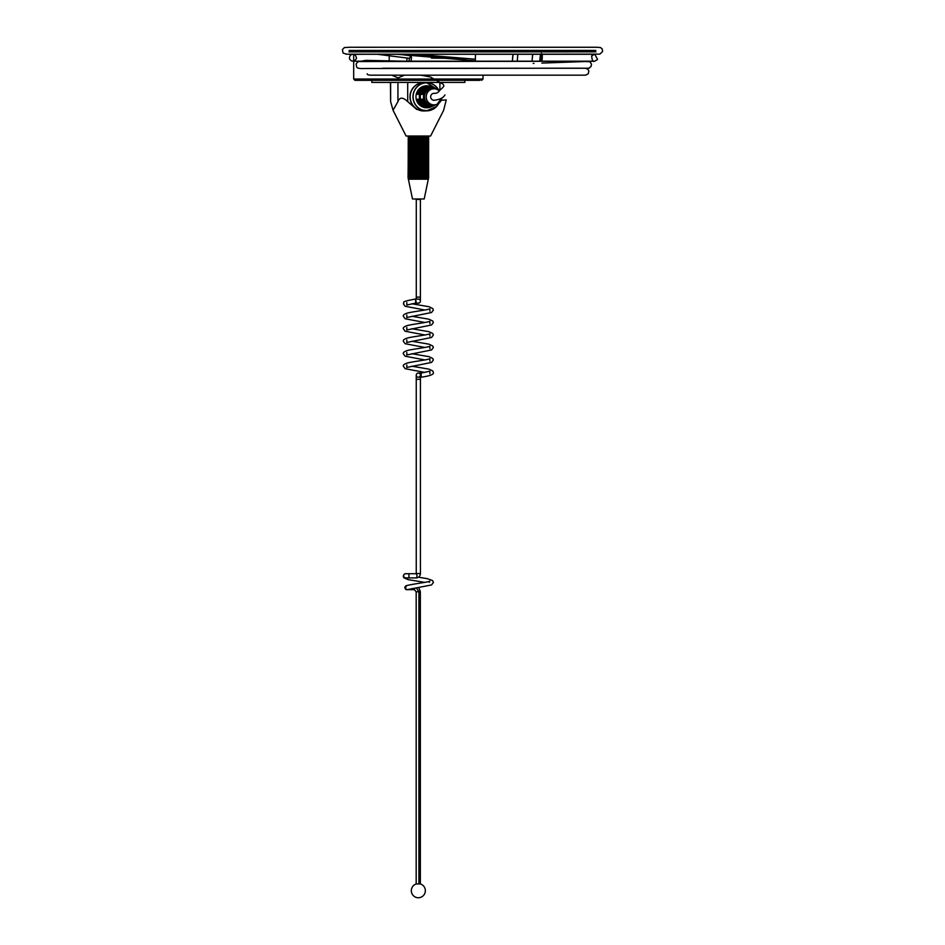 <?xml version="1.0" encoding="UTF-8"?>
<svg xmlns="http://www.w3.org/2000/svg" width="945" height="945" viewBox="0 0 945 945"><rect width="100%" height="100%" fill="white"/><g stroke="black" fill="none" stroke-linecap="round" stroke-linejoin="round"><path stroke-width="1.42" d="M418.918 883.941L420.348 883.929L420.348 591.759L416.178 591.759L416.178 883.977L418.918 883.941L418.918 591.759L416.414 587.908M408.299 589.385A2.091 0.626 92.2 0 1 407.98 589.656L411.347 589.656L411.973 588.629M405.429 577.891C403.243 576.911 402.901 575.647 404.389 574.087L405.594 573.709M418.493 577.206L427.294 578.671L432.526 580.513L433.448 582.368L431.558 584.943L407.071 589.68L405.216 588.298L406.657 585.569C416.308 583.372 429.373 582.061 429.869 581.116L429.325 582.333M415.646 303.05L415.646 299.022L415.646 303.05M415.658 303.132L416.261 303.132L415.646 299.022C398.766 302.093 405.358 302.069 403.35 303.841L405.121 306.263L424.896 310.019M412.492 198.97L424.199 198.97L412.492 198.97L408.051 177.648L408.453 136.151L408.382 179.219M408.145 177.648L408.252 136.482L408.145 177.648M412.41 177.92L411.996 136.151L411.677 177.648L411.37 136.151L411.051 177.648L410.803 136.151L410.461 177.648L409.941 136.482L409.61 177.648L409.468 136.482L409.185 177.648L409.067 136.482L409.421 179.219L409.079 136.151L408.523 177.648L408.453 136.482L408.299 177.648L408.252 136.482M424.199 198.97L428.64 177.648L428.345 136.482L428.286 177.648L427.754 136.151L428.026 177.648L427.447 136.151L427.695 177.648L427.081 136.151L427.305 177.648L426.644 136.151L426.845 177.648L426.16 136.151L426.325 177.648L425.604 136.151L425.758 177.648L425.014 136.151L425.132 177.648L424.376 136.151L424.459 177.648L423.679 136.151L423.75 177.648L422.958 136.151L422.994 177.648L422.202 136.151L421.647 177.648L421.423 136.151L421.423 179.219L420.82 136.482L420.619 179.219L419.982 177.648L419.982 136.482L419.722 177.648L419.119 177.648L418.966 136.151L418.859 177.648L418.257 177.648L418.139 136.151L417.997 177.648L417.395 177.648L417.3 136.151L417.135 177.648L416.473 136.151L416.284 177.648L415.658 136.151L415.446 177.648L414.867 136.151L414.631 177.648L414.099 136.151L413.308 177.648L413.083 136.482L412.658 179.219L411.89 136.482M412.575 177.648L412.363 136.482M417.135 136.482L416.544 136.482M417.997 136.482L417.395 136.482M418.859 136.482L418.257 136.482M419.722 136.482L419.119 136.482M428.215 179.007L428.345 136.482M428.309 179.219L428.168 136.151L428.168 179.219M428.64 136.482L428.617 177.648M425.061 179.007L425.285 177.873M426.49 177.648L426.16 179.219L426.325 177.648M426.703 178.959L426.927 177.908M428.286 177.648L428.002 179.219L428.345 177.648M428.026 177.648L427.754 179.219L428.109 177.648M427.695 177.648L427.447 179.219L427.801 177.648M427.305 177.648L427.081 179.219L427.423 177.648M426.845 177.648L426.644 179.219M425.758 177.648L425.604 179.219L425.935 177.648M425.132 177.648L425.014 179.219M424.459 177.648L424.376 179.219L424.671 177.648M423.75 177.648L423.679 179.219L423.939 177.814M422.994 177.648L422.958 179.219L423.218 177.731M422.214 177.648L422.202 179.219L422.45 177.648M421.423 136.151L421.647 177.648M420.619 136.151L420.82 177.648M419.722 177.648L419.804 179.219L419.982 177.648M418.859 177.648L418.966 179.219L419.119 177.648M417.997 177.648L418.139 179.219L418.257 177.648M417.135 177.648L417.3 179.219L417.395 177.648M416.284 177.648L416.473 179.219L416.544 177.648M415.446 177.648L415.658 179.219L415.705 177.648M414.631 177.648L414.867 179.219L414.879 177.648M413.839 177.648L414.099 179.219L414.075 177.648M413.083 177.648L413.355 179.219L413.308 177.648M411.677 177.648L411.996 179.219L411.89 177.648M411.051 177.648L411.37 179.219L411.24 177.648M410.461 177.648L410.803 179.219L410.638 177.648M409.941 177.648L410.284 179.219L410.095 177.648M409.468 177.648L409.823 179.219L409.61 177.648M409.421 179.219L409.185 177.648M408.724 177.648L409.079 179.219L408.819 177.648M408.453 177.648L408.807 179.219L408.523 177.648M408.252 177.648L408.594 179.219L408.299 177.648M418.009 303.144A2.055 2.055 0 0 0 420.407 301.112L420.407 199.608L415.954 199.289M419.804 179.219L419.804 136.151M418.966 179.219L418.966 136.151M418.139 179.219L418.139 136.151M417.3 179.219L417.3 136.151M416.473 179.219L416.473 136.151M415.658 179.219L415.658 136.151M414.867 179.219L414.867 136.151M420.407 301.112A2.055 2.055 0 0 0 418.942 299.14A2.055 2.055 0 0 1 420.407 301.112M416.261 303.132L418.174 303.144A2.055 2.055 0 0 0 418.883 299.116L418.942 299.14M429.928 373.677L429.833 371.184L421.151 373.062L421.151 377.185C434.086 375.425 433.59 373.251 433.342 372.495L432.81 370.983L428.935 369.129L411.796 366.188M421.151 377.185L421.151 373.062M420.43 375.13A2.091 2.091 0 0 1 418.34 377.22A2.091 2.091 0 0 1 416.249 375.13A2.091 2.091 0 0 1 418.34 373.039A2.091 2.091 0 0 1 420.43 375.13A2.091 2.091 0 0 1 418.34 377.22A2.091 2.091 0 0 1 416.249 375.13A2.091 2.091 0 0 1 418.34 373.039A2.091 2.091 0 0 1 420.43 375.13A2.091 2.091 0 0 1 418.34 377.22A2.091 2.091 0 0 0 420.43 375.13A2.091 2.091 0 0 0 418.34 373.039A2.091 2.091 0 0 1 420.43 375.13M420.43 377.22L420.43 573.556L416.249 573.556L416.249 375.13M408.039 589.456A2.091 1.961 -90 0 1 405.098 587.932A2.091 1.961 -90 0 1 406.385 585.676M406.917 585.498L404.755 587.211L405.877 589.491L406.905 589.727A2.091 1.961 -90 0 1 406.622 585.581M406.929 61.165L406.929 57.964M398.105 77.856L404.436 75.175L420.182 75.175M540.658 56.558L540.469 61.26A7.584 0.803 94.6 0 0 540.694 56.357M480.131 80.337L354.977 80.337L353.678 79.026L483.013 79.026L483.013 75.187M464.845 80.337L371.846 80.337L371.846 82.428L464.845 82.428L464.845 80.337M441.161 100.312L446.264 99.886L443.642 110.27L430.601 136.021L406.09 136.021L393.049 110.27L397.939 101.623L397.939 82.428M407.708 82.428L407.708 101.623L416.662 109.407L427.99 110.778M390.628 82.428L390.628 101.623L393.049 110.27M407.708 101.623C402.842 97.04 399.593 97.04 397.939 101.623M390.628 101.623L390.427 82.428M428.64 136.021L408.051 136.021M417.477 94.382L418.529 94.382L417.477 94.382A10.655 10.395 -90 0 1 431.605 86.964L430.837 86.633A11.009 10.738 90 0 0 415.965 96.792A11.009 10.738 90 0 0 430.837 106.95L431.605 106.631A10.655 10.395 -90 0 1 417.477 99.213L418.529 99.213A10.36 10.1 -90 0 0 432.243 106.36L432.94 106.053A10.041 9.793 90 0 0 433.223 105.923M427.447 106.253L426.774 106.525A10.041 9.793 -90 0 1 426.774 87.058L427.447 87.342A9.769 9.533 -90 0 0 427.447 106.253M423.478 96.792A8.871 8.647 -90 0 1 429.739 88.275L430.412 88.546A8.599 8.387 -90 0 0 430.412 105.037L429.739 105.32A8.871 8.647 -90 0 1 423.478 96.792M432.94 106.053A10.041 9.793 90 0 1 431.546 106.525L432.231 106.253A9.769 9.533 90 0 0 433.519 105.805L434.168 105.533A9.474 9.237 90 0 0 434.487 105.391M421.683 94.382L422.734 94.382L421.683 94.382A9.474 9.237 -90 0 1 434.168 88.062L433.519 87.779A9.769 9.533 90 0 0 432.231 87.342L431.546 87.058A10.041 9.793 90 0 1 432.94 87.531L432.243 87.235A10.36 10.1 -90 0 0 418.529 94.382M435.751 104.848A8.871 8.647 90 0 1 434.523 105.32L435.196 105.037A8.599 8.387 90 0 0 436.035 104.73L437.074 104.281A8.115 7.914 -90 0 1 426.112 96.792A8.115 7.914 -90 0 1 439.342 90.779L436.035 88.865A8.599 8.387 90 0 0 435.196 88.546L434.523 88.275A8.871 8.647 90 0 1 435.456 88.617L434.806 88.334A9.166 8.942 -90 0 0 422.734 94.382M434.168 105.533A9.474 9.237 90 0 1 421.683 99.213L422.734 99.213A9.166 8.942 90 0 0 434.806 105.261L435.456 104.978M420.749 75.175L430.365 76.958L443.217 84.282L443.748 85.629C444.28 85.995 443.016 87.507 439.933 90.165C438.433 92.48 436.484 93.543 434.109 93.331A3.461 3.378 90 0 0 430.672 96.792A3.461 3.378 90 0 0 434.05 100.253M421.683 99.213L422.734 99.213M417.477 99.213L418.529 99.213M467.539 58.602L431.357 58.07M410.272 55.755L398.766 54.184M348.953 51.892L595.964 51.869M595.787 50.416L349.118 50.451M409.539 54.184L451.379 57.314M411.016 54.184L416.757 54.798L415.103 54.184M513.135 54.196A8.328 0.886 94.6 0 0 512.627 58.803A8.328 0.886 94.6 0 0 512.473 61.271M513.017 54.196A9.308 0.992 94.6 0 0 512.521 58.803A9.308 0.992 94.6 0 0 512.355 61.271M475.477 54.196L475.335 61.271M517.825 54.196L517.222 61.271M532.626 54.196L532.023 61.26M517.246 68.194L516.029 68.194M532.85 54.196A10.064 1.075 94.6 0 0 532.13 60.374A10.064 1.075 94.6 0 0 532.07 61.26M420.407 297.108L416.284 297.108L416.284 199.608M420.832 377.22L420.596 373.039L418.34 373.039M420.43 379.311L416.249 379.311M416.225 577.903A2.091 0.721 -90 0 0 416.946 575.8A2.091 0.721 -90 0 0 416.225 573.709L408.275 573.709A2.091 0.721 -90 0 1 408.984 575.8A2.091 0.721 -90 0 1 408.275 577.903L416.225 577.903C418.789 577.631 420.194 576.178 420.43 573.556M408.275 577.903L405.511 577.903A2.091 1.961 -90 0 1 403.586 575.8A2.091 1.961 -90 0 1 405.547 573.709L408.275 573.709M415.02 588.121L414.335 589.656L411.347 589.656M541.639 61.26A7.584 0.803 94.6 0 0 541.745 54.196M425.675 110.849A14.187 13.832 -90 0 1 409.976 96.792A14.187 13.832 -90 0 1 425.675 82.747M439.897 90.2L439.897 82.428M412.965 96.792A14.057 13.702 -90 0 1 438.858 90.366L426.667 82.747L423.832 82.747A14.057 13.702 90 0 0 410.13 96.792A14.057 13.702 90 0 0 423.832 110.849L426.667 110.849A14.057 13.702 -90 0 1 412.965 96.792M438.858 103.229A14.057 13.702 -90 0 1 426.667 110.849L436.649 106.419L438.858 103.218M438.669 90.212A13.915 13.573 90 0 0 413.119 96.792A13.915 13.573 90 0 0 438.669 103.371M441.858 97.961A8.115 7.914 -90 0 1 437.074 104.281L441.858 97.961M439.271 90.862A7.985 7.784 90 0 0 426.254 96.792A7.985 7.784 90 0 0 441.74 98.044M474.591 68.241L473.209 68.194M408.831 61.165L410.508 55.731C411.583 56.298 411.725 58.106 410.933 61.165M540.753 54.196A9.934 1.063 94.6 0 0 539.914 61A9.934 1.063 94.6 0 0 539.902 61.26M541.131 68.241A9.934 1.063 94.6 0 0 541.142 68.182L576.025 68.182M542.028 61.26A9.934 1.063 94.6 0 0 542.288 54.196L542.028 61.26M541.473 53.44C541.568 54.515 541.461 49.837 540.162 61L540.138 61.26A7.714 0.827 -85.4 0 1 540.162 61A7.714 0.827 -85.4 0 1 541.142 54.196M541.91 54.196A7.714 0.827 -85.4 0 1 541.78 61.26M539.76 61.26A10.064 1.075 -85.4 0 1 539.772 60.988A10.064 1.075 -85.4 0 1 540.599 54.196M404.389 574.087L403.243 576.143L403.822 577.773L408.039 579.604L424.754 582.392M416.284 297.108L416.284 299.022M416.237 299.022L418.883 299.116M406.858 315.016L406.752 317.508L431.57 312.5L433.342 310.078L432.81 308.566L428.935 306.712L411.796 303.77M406.858 302.53L406.752 305.022L415.646 303.132M424.896 322.505L405.121 318.748L403.35 316.327C402.889 315.157 404.354 314.035 407.756 312.949C413.556 311.578 429.042 309.724 429.833 308.767L429.928 311.271M406.858 327.502L406.752 329.994L431.57 324.986L433.342 322.564L432.81 321.052L428.935 319.197L411.796 316.256M424.896 334.979L405.121 331.222L403.35 328.801C402.889 327.643 404.354 326.521 407.756 325.434C413.556 324.064 429.042 322.21 429.833 321.253L429.928 323.745M406.858 339.976L406.752 342.48L431.57 337.471L433.342 335.05L432.81 333.538L428.935 331.671L411.796 328.742M424.896 347.465L405.121 343.708L403.35 341.287C402.889 340.129 404.354 338.995 407.756 337.92C413.556 336.55 429.042 334.695 429.833 333.727L429.928 336.231M406.858 352.461L406.752 354.954L431.57 349.957L433.342 347.536L432.81 346.024L428.935 344.157L411.796 341.228M424.896 359.95L405.121 356.194L403.35 353.773C402.889 352.603 404.354 351.481 407.756 350.394C413.556 349.024 429.042 347.181 429.833 346.213L429.928 348.717M406.858 364.935L406.752 367.44L431.57 362.431L433.342 360.01L432.81 358.498L428.935 356.643L411.796 353.713M424.907 372.436L405.181 368.704L403.35 366.258C402.889 365.089 404.354 363.967 407.756 362.88C413.556 361.51 429.042 359.655 429.833 358.698L429.928 361.203M420.596 377.22L418.34 377.22M407.059 589.68L407.98 589.656M416.178 591.759L414.335 589.656M420.348 591.759L418.8 587.542M416.178 883.977A7.064 7.064 0 0 0 418.34 897.75A7.064 7.064 0 0 0 420.348 883.929M389.21 60.055L389.21 55.554M391.702 75.175L398.034 77.856M353.678 79.026L353.678 54.302M483.013 79.026L481.702 80.337M360.293 61.531L588.026 61.26M403.432 61.177L365.774 60.362L357.742 61.827L356.135 63.953L356.572 66.752C356.726 68.182 359.454 68.772 364.746 68.512L578.6 68.182C594.948 68.371 587.412 68.064 591.003 66.611L591.523 64.154L589.881 61.744L579.108 61.248M475.252 60.811L395.837 54.184M367.18 73.816C367.085 74.82 369.07 75.281 373.121 75.175L585.534 75.175L588.215 73.816L588.865 71.052L587.885 69.233L585.298 68.253M584.801 68.253L571.595 68.241M488.234 68.205L484.135 68.241M476.091 68.241L474.603 68.217M476.067 75.175L484.147 75.175M539.323 75.175L571.737 75.175M585.38 68.253L382.867 68.241M373.57 75.175L385.43 75.175M433.991 100.253C439.697 99.662 443.359 97.878 444.965 94.913M371.243 54.196L351.859 54.397L350.158 55.507L349.366 57.94L349.851 59.5L351.635 60.976L354.753 61.189L593.862 61.189L541.851 63.091L594.783 61.189L597.606 59.5L594.818 54.267L542.3 54.29M359.313 61.224L353.064 61.177C352.768 61.897 357.612 58.862 356.277 57.48C355.922 55.649 354.836 54.574 353.005 54.267L594.618 54.267L591.676 55.92C592.019 60.385 592.999 62.146 594.618 61.189L542.028 61.212M533.204 63.409L533.972 63.386M376.76 47.274L356.667 47.274M589.172 54.196L598.551 54.125M346.083 54.196L599.839 54.137L602.603 51.538L602.248 49.022L600.5 47.51L596.035 47.262L349.792 47.25L344.37 47.545L342.397 49.648L343.094 53.074L346.484 54.125M346.484 54.184L356.844 54.196M376.535 54.196L408.949 58.236M597.618 47.274L596.862 47.274M589.432 47.262L510.536 47.262M438.539 47.262L416.06 47.262M416.769 54.798L428.179 55.259M429.148 55.2L428.12 55.141M475.181 59.192L433.625 55.802L425.498 54.196"/></g></svg>
